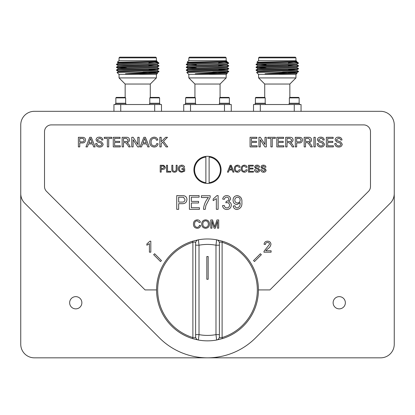 <?xml version="1.0" encoding="UTF-8"?>
<svg xmlns="http://www.w3.org/2000/svg" width="415" height="415" viewBox="0 0 415 415"><rect width="100%" height="100%" fill="white"/><g stroke="black" fill="none" stroke-linecap="round" stroke-linejoin="round"><path stroke-width="0.62" d="M221.081 169.86A13.581 13.581 0 0 0 200.71 158.099A13.581 13.581 0 0 0 200.71 181.62A13.581 13.581 0 0 0 221.081 169.86M267.914 248.741L265.725 250.779L271.099 250.779L271.099 252.185L263.919 252.185L264.065 251.21L269.553 244.248C269.402 243.097 268.738 242.5 267.55 242.469C266.259 242.51 265.564 243.164 265.465 244.44L264.059 244.3C264.339 242.267 265.512 241.234 267.582 241.198C269.605 241.25 270.73 242.261 270.959 244.233C270.621 246.131 269.61 247.636 267.914 248.741M194.609 224.007C194.511 225.931 195.361 227.047 197.161 227.347C198.443 227.254 199.216 226.569 199.47 225.283L200.632 225.553C200.175 227.301 199.055 228.214 197.27 228.297C194.739 228.074 193.463 226.647 193.447 224.012C193.504 221.48 194.77 220.09 197.244 219.846C198.873 219.888 199.931 220.687 200.419 222.243L199.257 222.492L197.187 220.796C195.408 221.039 194.547 222.108 194.609 224.007M209.508 224.084C209.414 226.647 208.112 228.048 205.596 228.297C203.132 228.058 201.83 226.689 201.69 224.178C201.732 221.548 203.034 220.106 205.601 219.846C208.123 220.1 209.419 221.511 209.508 224.084M231.316 205.186C231.031 207.894 229.521 209.326 226.782 209.497C224.318 209.352 222.897 208.065 222.513 205.622L224.271 205.446C224.499 206.981 225.355 207.801 226.844 207.91C228.535 207.785 229.438 206.872 229.552 205.176C229.433 203.583 228.572 202.733 226.979 202.619L225.838 202.805L226.274 201.239C227.783 201.249 228.644 200.549 228.852 199.138C228.722 197.888 228.027 197.234 226.756 197.172C225.433 197.25 224.66 197.955 224.448 199.283L222.689 199.107C223.125 196.886 224.463 195.714 226.704 195.59C229.007 195.683 230.309 196.845 230.61 199.076L228.738 201.804C230.424 202.292 231.285 203.417 231.316 205.186M216.978 195.59L218.108 195.59L218.108 209.321L216.35 209.321L216.35 198.619L213.18 200.642L213.18 199.018L216.978 195.59M203.495 209.321C203.843 204.854 205.487 200.922 208.423 197.524L201.384 197.524L201.384 195.761L210.187 195.761L210.187 197.187L205.866 205.586L205.254 209.321L203.495 209.321M88.478 143.948L87.383 146.905L85.947 146.905L89.759 137.292L91.29 137.292L95.108 146.905L93.671 146.905L92.576 143.948L88.478 143.948M133.106 139.731L133.106 146.905L131.752 146.905L131.752 137.292L133.184 137.292L137.79 144.467L137.79 137.292L139.15 137.292L139.15 146.905L137.713 146.905L133.106 139.731M142.584 143.948L141.489 146.905L140.052 146.905L143.865 137.292L145.395 137.292L149.213 146.905L147.776 146.905L146.682 143.948L142.584 143.948M296.658 142.962L296.658 146.905L295.304 146.905L295.304 137.292L300.258 137.381C301.674 137.697 302.405 138.584 302.452 140.057C302.25 142.08 301.108 143.05 299.013 142.962L296.658 142.962M229.225 170.015L228.447 172.126L227.42 172.126L230.143 165.258L231.238 165.258L233.961 172.126L232.934 172.126L232.156 170.015L229.225 170.015M199.444 207.733L199.444 209.321L189.411 209.321L189.411 195.59L199.096 195.59L199.096 197.172L191.346 197.172L191.346 201.4L198.567 201.4L198.567 202.982L191.346 202.982L191.346 207.733L199.444 207.733M183.726 170.7L183.726 169.398L181.874 169.398L181.874 168.604L184.691 168.604L184.691 171.146L181.853 172.215C179.654 172.09 178.486 170.928 178.357 168.723C178.445 166.503 179.586 165.315 181.78 165.17C183.238 165.149 184.172 165.824 184.582 167.193L183.695 167.416L181.76 165.964L179.581 167.318L179.322 168.692C179.322 170.363 180.136 171.276 181.775 171.421L183.726 170.7M174.425 171.333C175.706 171.25 176.287 170.524 176.152 169.164L176.152 165.258L177.122 165.258L177.122 169.211C177.21 171.099 176.339 172.101 174.497 172.215C172.63 172.126 171.748 171.125 171.841 169.211L171.841 165.258L172.806 165.258L172.806 169.164C172.666 170.461 173.205 171.188 174.425 171.333M170.783 171.333L170.783 172.126L166.56 172.126L166.56 165.258L167.525 165.258L167.525 171.333L170.783 171.333M161.186 169.31L161.186 172.126L160.221 172.126L160.221 165.258L163.759 165.326L165.326 167.235C165.186 168.682 164.366 169.372 162.872 169.31L161.186 169.31M254.499 261.549L261.346 254.701L260.387 253.741L253.534 260.589L254.499 261.549M160.501 261.549L161.466 260.589L154.613 253.741L153.654 254.701L160.501 261.549M315.265 137.292L315.265 146.905L313.911 146.905L313.911 137.292L315.265 137.292M324.509 144.176C324.188 146.075 323.02 147.024 321.018 147.029C318.627 147.05 317.283 145.898 316.993 143.58L318.346 143.58C318.544 145.094 319.41 145.878 320.961 145.919C322.196 145.95 322.927 145.39 323.155 144.244L322.128 142.942L318.782 141.878L317.361 139.803C317.677 138.008 318.787 137.132 320.702 137.168C322.74 137.126 323.928 138.071 324.265 140.005L322.906 140.005C322.709 138.818 321.988 138.242 320.754 138.278L318.72 139.715L319.062 140.56L322.844 141.852L324.509 144.176M333.385 145.795L333.385 146.905L326.361 146.905L326.361 137.292L333.136 137.292L333.136 138.403L327.715 138.403L327.715 141.359L332.768 141.359L332.768 142.47L327.715 142.47L327.715 145.795L333.385 145.795M342.261 144.176C341.934 146.075 340.772 147.024 338.77 147.029C336.373 147.05 335.03 145.898 334.739 143.58L336.098 143.58C336.29 145.094 337.162 145.878 338.707 145.919C339.942 145.95 340.674 145.39 340.902 144.244L339.88 142.942L336.529 141.878L335.113 139.803C335.424 138.008 336.539 137.132 338.448 137.168C340.492 137.126 341.68 138.071 342.012 140.005L340.658 140.005C340.456 138.818 339.74 138.242 338.5 138.278L336.466 139.715L336.809 140.56L340.591 141.852L342.261 144.176M178.668 203.687L178.668 209.321L176.733 209.321L176.733 195.59L183.814 195.714C185.837 196.16 186.885 197.436 186.947 199.537C186.662 202.427 185.028 203.812 182.035 203.687L178.668 203.687M266.124 170.176C265.89 171.535 265.06 172.215 263.629 172.215C261.922 172.23 260.962 171.405 260.755 169.751L261.725 169.751L263.587 171.421L265.154 170.223L264.422 169.299L262.031 168.537L261.019 167.053C261.243 165.772 262.036 165.144 263.401 165.17C264.858 165.139 265.709 165.813 265.948 167.198L264.978 167.198L263.442 165.964L261.984 166.991L262.233 167.598L264.931 168.516L266.124 170.176M259.785 170.176C259.557 171.535 258.721 172.215 257.29 172.215C255.583 172.23 254.623 171.405 254.416 169.751L255.386 169.751L257.248 171.421L258.815 170.223L258.083 169.299L255.692 168.537L254.68 167.053C254.903 165.772 255.697 165.144 257.061 165.17C258.524 165.139 259.37 165.813 259.608 167.198L258.644 167.198L257.103 165.964L255.65 166.991L255.894 167.598L258.597 168.516L259.785 170.176M253.446 171.333L253.446 172.126L248.429 172.126L248.429 165.258L253.269 165.258L253.269 166.052L249.399 166.052L249.399 168.163L253.005 168.163L253.005 168.957L249.399 168.957L249.399 171.333L253.446 171.333M242.178 168.635C242.095 170.243 242.801 171.172 244.3 171.421L246.23 169.704L247.195 169.927C246.816 171.385 245.882 172.147 244.394 172.215C242.282 172.028 241.224 170.84 241.208 168.64C241.255 166.534 242.308 165.378 244.373 165.17C245.732 165.206 246.614 165.87 247.018 167.167L246.054 167.375L244.326 165.964C242.842 166.166 242.127 167.058 242.178 168.635M235.31 168.635C235.227 170.243 235.938 171.172 237.437 171.421L239.362 169.704L240.332 169.927C239.953 171.385 239.019 172.147 237.525 172.215C235.419 172.028 234.356 170.84 234.345 168.64C234.387 166.534 235.445 165.378 237.51 165.17C238.864 165.206 239.746 165.87 240.155 167.167L239.185 167.375L237.463 165.964C235.979 166.166 235.258 167.058 235.31 168.635M305.533 142.594L305.533 146.905L304.174 146.905L304.174 137.292L308.345 137.292C310.285 137.157 311.359 138.019 311.572 139.886C311.437 141.416 310.586 142.278 309.019 142.47L310.778 144.254L312.36 146.905L310.804 146.905L309.606 144.876L307.588 142.636L305.533 142.594M287.045 142.594L287.045 146.905L285.686 146.905L285.686 137.292L289.857 137.292C291.797 137.157 292.871 138.019 293.083 139.886C292.949 141.416 292.098 142.278 290.531 142.47L292.295 144.254L293.872 146.905L292.316 146.905L291.117 144.876L289.099 142.636L287.045 142.594M283.839 145.795L283.839 146.905L276.815 146.905L276.815 137.292L283.595 137.292L283.595 138.403L278.169 138.403L278.169 141.359L283.222 141.359L283.222 142.47L278.169 142.47L278.169 145.795L283.839 145.795M272.256 138.403L272.256 146.905L270.896 146.905L270.896 138.403L267.815 138.403L267.815 137.292L275.337 137.292L275.337 138.403L272.256 138.403M260.298 139.731L260.298 146.905L258.944 146.905L258.944 137.292L260.376 137.292L264.983 144.467L264.983 137.292L266.337 137.292L266.337 146.905L264.905 146.905L260.298 139.731M257.093 145.795L257.093 146.905L250.069 146.905L250.069 137.292L256.849 137.292L256.849 138.403L251.428 138.403L251.428 141.359L256.48 141.359L256.48 142.47L251.428 142.47L251.428 145.795L257.093 145.795M161.207 143.58L161.207 146.905L159.853 146.905L159.853 137.292L161.207 137.292L161.207 141.722L165.637 137.292L167.494 137.292L163.479 141.308L167.743 146.905L166.073 146.905L162.618 142.169L161.207 143.58M151.101 142.023C150.982 144.27 151.973 145.572 154.074 145.919C155.573 145.815 156.471 145.011 156.771 143.512L158.125 143.829C157.596 145.867 156.289 146.931 154.204 147.029C151.252 146.77 149.763 145.1 149.748 142.029C149.81 139.072 151.288 137.453 154.178 137.168C156.076 137.22 157.311 138.148 157.882 139.964L156.528 140.254C156.19 138.999 155.386 138.34 154.11 138.278C152.035 138.563 151.029 139.814 151.101 142.023M123.494 142.594L123.494 146.905L122.14 146.905L122.14 137.292L126.31 137.292C128.245 137.157 129.319 138.019 129.532 139.886C129.397 141.416 128.551 142.278 126.985 142.47L128.743 144.254L130.32 146.905L128.769 146.905L127.571 144.876L125.553 142.636L123.494 142.594M120.293 145.795L120.293 146.905L113.264 146.905L113.264 137.292L120.044 137.292L120.044 138.403L114.623 138.403L114.623 141.359L119.676 141.359L119.676 142.47L114.623 142.47L114.623 145.795L120.293 145.795M108.704 138.403L108.704 146.905L107.35 146.905L107.35 138.403L104.269 138.403L104.269 137.292L111.785 137.292L111.785 138.403L108.704 138.403M103.159 144.176C102.837 146.075 101.67 147.024 99.667 147.029C97.276 147.05 95.932 145.898 95.642 143.58L96.996 143.58C97.188 145.094 98.059 145.878 99.61 145.919C100.84 145.95 101.576 145.39 101.805 144.244L100.778 142.942L97.432 141.878L96.01 139.803C96.327 138.008 97.437 137.132 99.346 137.168C101.39 137.126 102.578 138.071 102.915 140.005L101.556 140.005C101.359 138.818 100.638 138.242 99.403 138.278L97.364 139.715L97.712 140.56L101.493 141.852L103.159 144.176M241.878 202.178C242.282 206.219 240.669 208.657 237.043 209.497C234.828 209.373 233.562 208.195 233.251 205.975L235.009 205.799C235.17 207.095 235.876 207.801 237.136 207.91C239.351 207.282 240.347 205.679 240.124 203.106L240.119 202.774L236.975 204.564C234.439 204.232 233.142 202.759 233.074 200.144C233.178 197.39 234.579 195.87 237.281 195.59C240.674 196.29 242.204 198.484 241.878 202.178M149.903 241.198L150.811 241.198L150.811 252.185L149.405 252.185L149.405 243.626L146.869 245.244L146.869 243.947L149.903 241.198M211.935 221.221L211.935 228.193L210.773 228.193L210.773 219.95L212.522 219.95L214.737 226.943L216.962 219.95L218.695 219.95L218.695 228.193L217.533 228.193L217.533 221.221L215.338 228.193L214.119 228.193L211.935 221.221M79.742 142.962L79.742 146.905L78.388 146.905L78.388 137.292L83.342 137.381C84.759 137.697 85.49 138.584 85.537 140.057C85.34 142.08 84.193 143.05 82.097 142.962L79.742 142.962M258.431 289.919L269.926 289.919L368.494 191.351A6.79 6.79 0 0 0 370.481 186.548L370.481 131.69A6.79 6.79 0 0 0 363.69 124.899L51.31 124.899A6.79 6.79 0 0 0 44.519 131.69L44.519 186.548A6.79 6.79 0 0 0 46.506 191.351L145.074 289.919L156.569 289.919M228.193 63.116L186.278 64.631L188.13 65.71L188.114 66.047L186.278 67.106L187.891 67.282M218.705 65.591L228.707 66.063L186.278 67.458L196.295 67.915M227.109 68.698L228.707 68.89L222.507 69.227L186.278 70.291L188.13 71.37M227.109 71.525L228.707 71.722L225.802 71.945L186.802 72.454L188.654 74.321L226.346 74.321L227.306 73.362L195.242 73.782L225.802 71.945M222.57 61.757L228.068 62.478L228.722 63.116L192.493 63.926L186.278 64.278L196.295 64.735M226.87 64.616L228.722 65.695L186.294 67.09L186.278 67.458L188.13 68.537L188.114 68.874L186.278 69.938L187.891 70.114M226.87 67.443L228.722 68.522L192.493 69.58L186.294 69.922L186.278 70.291M226.87 70.275L228.722 71.349L212.843 71.945M187.113 62.281L188.654 60.74L226.346 60.74L226.989 61.384L187.113 62.281L188.114 63.215L186.294 64.263L186.278 64.631M196.295 62.566L193.504 62.52M226.154 63.039L218.705 62.893M228.12 62.515L225.459 63.116M226.87 73.102L227.306 73.362M188.825 57.851L189.505 57.171L225.495 57.171L226.175 57.851L188.825 57.851L188.825 60.74M188.825 74.321L188.825 77.927L226.175 77.927L226.175 74.321M226.984 61.394L188.114 62.862M228.707 63.23L226.87 64.294L188.114 65.689M188.13 68.859L221.205 67.816L226.886 67.458L226.886 67.106L188.114 68.522M218.705 69.507L226.87 69.953L193.795 70.996L188.114 71.349L188.114 71.707M219.82 72.371L226.886 72.765L221.205 73.118L195.242 73.782M224.001 61.55L225.407 61.622M226.886 61.446L226.886 61.799L221.205 62.157L188.13 63.199M226.886 64.278L226.886 64.631L221.205 64.984L188.13 66.027M226.886 69.938L226.886 70.291L221.205 70.643L188.13 71.686L186.802 72.454M218.705 72.692L225.407 72.941M226.886 72.765L226.886 73.118L221.205 73.471L209.451 73.782M220.064 97.406L220.064 84.038L194.936 84.038L188.825 77.927M195.413 97.883L194.925 97.395L186.122 97.395L185.635 97.883L185.635 103.262L195.413 103.262L195.413 97.883L185.635 97.883L186.122 97.395M228.878 97.395L229.365 97.883L228.878 97.395L220.075 97.395L219.587 97.883L219.587 103.262L229.365 103.262L229.365 97.883L219.587 97.883M195.678 104.528L195.678 103.506L185.37 103.506L185.37 104.528M224.479 111.319L224.479 104.528L183.731 104.528L183.731 111.319M229.63 104.528L229.63 103.506L219.322 103.506L219.322 104.528M231.269 111.319L231.269 104.528L224.479 104.528M190.521 104.528L190.521 111.319M297.975 63.116L256.06 64.631L257.912 65.71M288.487 65.591L298.489 66.063L256.06 67.458L266.077 67.915M296.886 68.698L298.489 68.89L292.285 69.227L256.06 70.291L257.912 71.37M296.886 71.525L298.489 71.722L295.579 71.945L256.584 72.454L258.436 74.321L296.123 74.321L297.083 73.362L265.019 73.782L295.579 71.945M292.347 61.757L297.851 62.478L298.504 63.116L262.275 63.926L256.06 64.278L266.077 64.735M296.652 64.616L298.504 65.695L262.275 66.753L256.071 67.09L257.674 67.282M295.19 67.282L296.652 67.443L298.504 68.522L262.275 69.58L256.071 69.922L257.674 70.114M296.652 70.275L298.504 71.349L282.625 71.945M256.895 62.281L258.436 60.74L296.123 60.74L296.772 61.384L256.895 62.281L257.912 62.878M266.077 62.566L263.281 62.52M295.937 63.039L288.487 62.893M297.897 62.515L295.241 63.116M258.602 57.851L259.282 57.171L295.278 57.171L295.957 57.851L258.602 57.851L258.602 60.74M258.602 74.321L258.602 77.927L295.957 77.927L295.957 74.321M296.767 61.394L263.572 62.509L257.897 62.862L257.897 63.215M298.489 63.23L296.652 64.294L263.572 65.337L257.897 65.689L257.897 66.047M256.071 69.922L257.912 68.859L296.663 67.458L296.663 67.106L263.572 68.169L257.897 68.522L257.897 68.874M288.487 69.507L296.652 69.953L263.572 70.996L257.897 71.349L257.897 71.707M289.603 72.371L296.663 72.765L290.988 73.118L265.019 73.782M293.784 61.55L295.19 61.622M296.663 61.446L296.663 61.799L290.988 62.157L257.912 63.199L256.071 64.263M296.663 64.278L296.663 64.631L290.988 64.984L257.912 66.027L256.071 67.09M296.663 69.938L296.663 70.291L290.988 70.643L257.912 71.686L256.584 72.454M288.487 72.692L295.19 72.941M296.663 72.765L296.663 73.118L290.988 73.471L279.228 73.782M289.857 97.395L289.369 97.883L299.148 97.883L298.66 97.395L289.857 97.395L289.846 84.038L264.718 84.038L258.602 77.927M265.195 97.883L264.703 97.395L255.905 97.395L255.412 97.883L255.412 103.262L265.195 103.262L265.195 97.883L255.412 97.883M299.148 97.883L299.148 103.262L289.369 103.262L289.369 97.883M265.46 104.528L265.46 103.506L255.147 103.506L255.147 104.528M294.256 111.319L294.256 104.528L253.513 104.528L253.513 111.319M299.412 104.528L299.412 103.506L289.105 103.506L289.105 104.528M301.051 111.319L301.051 104.528L294.256 104.528M260.304 104.528L260.304 111.319M20.75 193.582L20.75 344.243A13.581 13.581 0 0 0 34.331 357.829L380.669 357.829A13.581 13.581 0 0 0 394.25 344.243L394.25 124.899A13.581 13.581 0 0 0 380.669 111.319L34.331 111.319A13.581 13.581 0 0 0 20.75 124.899L20.75 193.582A13.581 13.581 0 0 0 24.729 203.184L159.479 337.935A67.91 67.91 0 0 0 255.521 337.935L390.271 203.184A13.581 13.581 0 0 0 394.25 193.582M209.113 182.662A12.901 12.901 0 0 0 209.113 157.057L209.113 182.662A12.901 12.901 0 0 0 209.113 157.057M205.887 157.057A12.901 12.901 0 0 0 205.887 182.662L205.887 157.057A12.901 12.901 0 0 0 205.887 182.662M219.385 243.242L219.385 243.143C219.141 242.127 220.049 241.836 222.108 242.282L222.108 337.556A49.826 49.826 0 0 0 222.108 242.282L222.43 241.224L216.594 239.803A50.931 50.931 0 0 0 198.406 239.803L199.013 245.218L199.013 334.62L198.406 340.03L192.57 338.609L192.892 337.556L192.892 242.282A49.826 49.826 0 0 0 192.892 337.556C194.951 337.997 195.859 337.711 195.615 336.69L195.615 243.143A3.398 3.398 0 0 1 198.406 239.803L192.57 241.224L192.892 242.282C194.946 241.836 195.854 242.121 195.615 243.143M345.358 302.753A6.111 6.111 0 0 0 336.186 297.456A6.111 6.111 0 0 0 336.186 308.044A6.111 6.111 0 0 0 345.358 302.753M81.869 302.753A6.111 6.111 0 0 0 72.703 297.456A6.111 6.111 0 0 0 72.703 308.044A6.111 6.111 0 0 0 81.869 302.753M195.615 334.62L199.013 334.62A45.5 45.5 0 0 0 215.987 334.62L215.987 245.218L216.594 239.803A3.398 3.398 0 0 1 219.385 243.143L219.385 334.62L215.987 334.62L216.594 340.03L222.43 338.609L222.108 337.556C220.054 338.002 219.146 337.711 219.385 336.69A3.398 3.398 0 0 1 216.594 340.03A50.931 50.931 0 0 1 198.406 340.03A3.398 3.398 0 0 1 195.615 336.69L195.615 336.591M195.615 245.135L199.013 245.218A45.5 45.5 0 0 1 215.987 245.218L219.385 245.218M219.385 334.62L219.385 336.69M208.18 256.527L206.82 256.527L206.82 279.274L208.18 279.274L208.18 256.527M192.57 338.609A50.931 50.931 0 0 1 192.57 241.224A50.931 50.931 0 0 0 192.57 338.609M222.43 241.224A50.931 50.931 0 0 1 222.43 338.609A50.931 50.931 0 0 0 222.43 241.224M161.186 166.052L161.186 168.516L162.846 168.516L164.356 167.261L163.619 166.114L161.186 166.052M178.668 197.172L178.668 202.1L181.983 202.1C183.835 202.204 184.846 201.363 185.007 199.589L183.534 197.291L178.668 197.172M230.221 167.318L229.521 169.221L231.861 169.221L230.688 166.052L230.221 167.318M305.533 138.403L305.533 141.484L308.106 141.484C309.336 141.593 310.041 141.069 310.213 139.912L308.397 138.403L305.533 138.403M296.658 138.403L296.658 141.852L298.976 141.852C300.273 141.925 300.979 141.339 301.093 140.094L300.061 138.486L296.658 138.403M287.045 138.403L287.045 141.484L289.618 141.484C290.848 141.593 291.553 141.069 291.729 139.912L289.909 138.403L287.045 138.403M143.974 140.177L142.993 142.838L146.272 142.838L144.633 138.403L143.974 140.177M123.494 138.403L123.494 141.484L126.072 141.484C127.301 141.593 128.002 141.069 128.178 139.912L126.362 138.403L123.494 138.403M89.868 140.177L88.888 142.838L92.166 142.838L90.527 138.403L89.868 140.177M237.51 202.982C239.216 202.811 240.083 201.851 240.119 200.108C240.103 198.349 239.253 197.369 237.551 197.172C235.787 197.39 234.88 198.412 234.838 200.238C234.921 201.949 235.813 202.862 237.51 202.982M205.607 220.796C203.692 221.055 202.769 222.186 202.852 224.193C202.868 226.066 203.781 227.119 205.591 227.347C207.448 227.098 208.366 226.009 208.346 224.074C208.361 222.15 207.448 221.055 205.607 220.796M79.742 138.403L79.742 141.852L82.061 141.852C83.358 141.925 84.063 141.339 84.178 140.094L83.145 138.486L79.742 138.403M158.411 63.116L116.496 64.631L118.348 65.71M148.923 65.591L158.929 66.063L116.496 67.458L126.513 67.915M157.327 68.698L158.929 68.89L152.725 69.227L116.496 70.291L118.348 71.37M157.327 71.525L158.929 71.722L156.019 71.945L117.02 72.454L118.877 74.321L156.564 74.321L157.524 73.362L125.46 73.782L156.019 71.945M152.787 61.757L158.286 62.478L158.94 63.116L122.716 63.926L116.511 64.263L118.114 64.455M157.088 64.616L158.94 65.695L122.716 66.753L116.511 67.09L118.114 67.282M157.088 67.443L158.94 68.522L122.716 69.58L116.511 69.922L118.114 70.114M157.088 70.275L158.94 71.349L143.061 71.945M117.331 62.281L118.877 60.74L156.564 60.74L157.212 61.384L117.331 62.281L118.348 62.878M126.513 62.566L123.722 62.52M156.372 63.039L148.923 62.893M158.338 62.515L155.677 63.116M119.043 57.851L119.722 57.171L155.718 57.171L156.398 57.851L119.043 57.851L119.043 60.74M119.043 74.321L119.043 77.927L156.398 77.927L156.398 74.321M157.207 61.394L124.012 62.509L118.337 62.862L118.337 63.215M158.929 63.23L157.088 64.294L124.012 65.337L118.337 65.689L118.337 66.047M116.511 69.922L118.348 68.859L157.103 67.458L157.103 67.106L124.012 68.169L118.337 68.522L118.337 68.874M148.923 69.507L157.088 69.953L124.012 70.996L118.337 71.349L118.337 71.707M150.038 72.371L157.103 72.765L151.428 73.118L125.46 73.782M154.219 61.55L155.63 61.622M157.103 61.446L157.103 61.799L151.428 62.157L118.348 63.199L116.511 64.263M157.103 64.278L157.103 64.631L151.428 64.984L118.348 66.027L116.511 67.09M157.103 69.938L157.103 70.291L151.428 70.643L118.348 71.686L117.02 72.454M148.923 72.692L155.63 72.941M157.103 72.765L157.103 73.118L151.428 73.471L139.668 73.782M150.282 97.406L150.282 84.038L125.154 84.038L119.043 77.927M125.631 97.883L125.143 97.395L116.34 97.395L115.852 97.883L115.852 103.262L125.631 103.262L125.631 97.883L115.852 97.883M159.588 97.883L159.095 97.395L150.297 97.395L149.805 97.883L149.805 103.262L159.588 103.262L159.588 97.883L149.805 97.883M125.895 104.528L125.895 103.506L115.588 103.506L115.588 104.528M154.696 111.319L154.696 104.528L113.949 104.528L113.949 111.319M159.853 104.528L159.853 103.506L149.54 103.506L149.54 104.528M161.487 111.319L161.487 104.528L154.696 104.528M120.744 104.528L120.744 111.319M198.406 239.803A50.931 50.931 0 0 1 216.594 239.803M216.594 340.03A50.931 50.931 0 0 1 198.406 340.03M228.722 65.689L228.722 66.047M228.722 68.522L228.722 68.874M228.722 71.349L228.722 71.707L226.87 72.781M226.175 57.851L226.175 60.74M218.705 69.331L218.705 68.978M218.705 66.499L218.705 66.146M218.705 63.671L218.705 63.319M196.295 69.834L196.295 69.481M196.295 67.007L196.295 66.649M196.295 64.175L196.295 63.822M228.707 66.063L226.87 67.121M228.707 68.89L226.87 69.953M226.87 61.783L228.068 62.478M220.064 84.038L226.175 77.927M194.936 97.406L194.936 84.038M256.06 64.278L256.06 64.631M256.06 67.106L256.06 67.458M256.06 69.938L256.06 70.291M298.504 65.689L298.504 66.047M298.504 68.522L298.504 68.874M298.504 71.349L298.504 71.707M295.957 57.851L295.957 60.74M288.487 69.331L288.487 68.978M288.487 66.499L288.487 66.146M288.487 63.671L288.487 63.319M266.077 69.834L266.077 69.481M266.077 67.007L266.077 66.649M266.077 64.175L266.077 63.822M298.489 66.063L296.652 67.121M256.071 67.474L257.912 68.537M298.489 68.89L296.652 69.953M298.489 71.722L296.652 72.781M296.652 61.783L297.851 62.478M296.652 73.102L297.083 73.351M289.846 84.038L295.957 77.927M264.718 97.406L264.718 84.038M116.496 64.278L116.496 64.631M116.496 67.106L116.496 67.458M116.496 69.938L116.496 70.291M158.94 65.689L158.94 66.047M158.94 68.522L158.94 68.874M158.94 71.349L158.94 71.707M156.398 57.851L156.398 60.74M148.923 69.331L148.923 68.978M148.923 66.499L148.923 66.146M148.923 63.671L148.923 63.319M126.513 69.834L126.513 69.481M126.513 67.007L126.513 66.649M126.513 64.175L126.513 63.822M158.929 66.063L157.088 67.121M116.511 67.474L118.348 68.537M158.929 68.89L157.088 69.953M158.929 71.722L157.088 72.781M157.088 61.783L158.286 62.478M157.088 73.102L157.518 73.351M150.282 84.038L156.398 77.927M125.154 97.406L125.154 84.038"/></g></svg>
